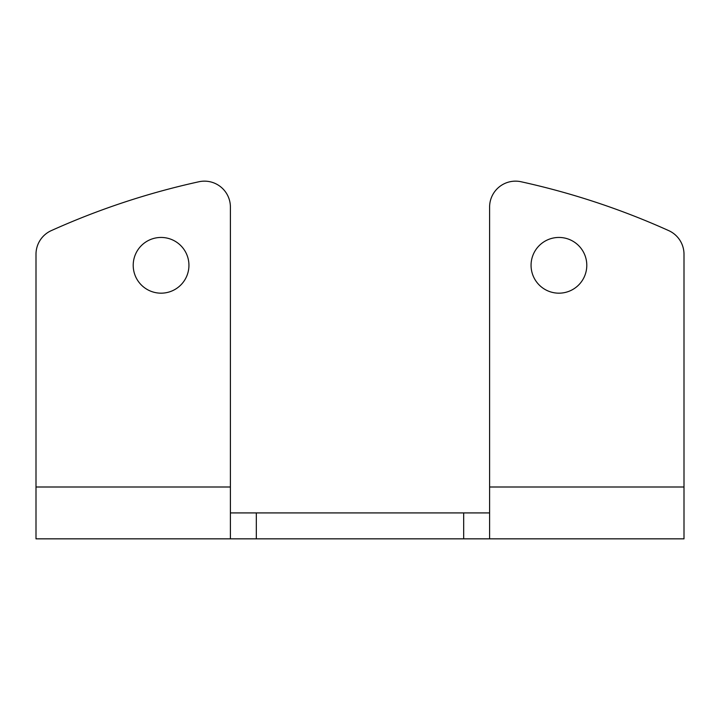 <?xml version="1.0" encoding="UTF-8"?>
<svg xmlns="http://www.w3.org/2000/svg" width="720" height="720" viewBox="0 0 720 720"><rect width="100%" height="100%" fill="white"/><g stroke="black" fill="none" stroke-linecap="round" stroke-linejoin="round"><path stroke-width="1.08" d="M684 486.999L684 254.259A25.92 25.92 0 0 0 668.727 230.625A751.68 751.68 0 0 0 521.073 181.755A25.92 25.92 0 0 0 489.6 207.081L489.6 538.839L684 538.839L684 486.999L489.6 486.999M558.927 293.175A27.864 27.864 0 0 1 531.063 265.311A27.864 27.864 0 0 1 558.927 237.447A27.864 27.864 0 0 1 586.791 265.311A27.864 27.864 0 0 1 558.927 293.175M230.4 512.919L489.6 512.919M36 486.999L36 254.259A25.92 25.92 0 0 1 51.273 230.625A751.68 751.68 0 0 1 198.927 181.755A25.92 25.92 0 0 1 230.4 207.081L230.4 486.999L36 486.999L36 538.839L489.6 538.839M161.073 293.175A27.864 27.864 0 0 1 133.209 265.311A27.864 27.864 0 0 1 161.073 237.447A27.864 27.864 0 0 1 188.937 265.311A27.864 27.864 0 0 1 161.073 293.175M230.4 486.999L230.4 538.839M256.32 538.839L256.32 512.919M463.68 512.919L463.68 538.839"/></g></svg>
